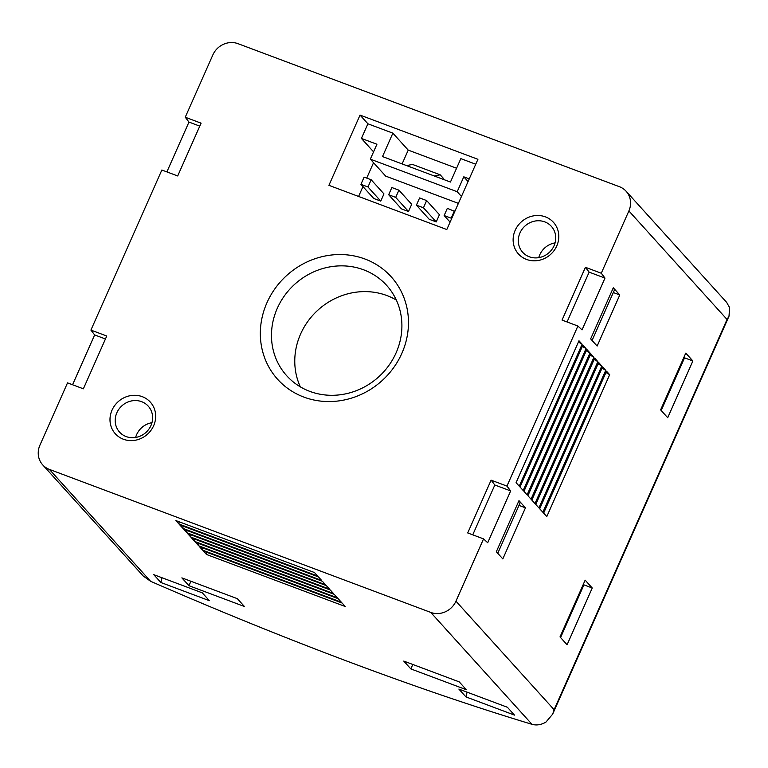 <?xml version="1.0" encoding="UTF-8"?>
<svg xmlns="http://www.w3.org/2000/svg" width="768" height="768" viewBox="0 0 768 768"><rect width="100%" height="100%" fill="white"/><g stroke="black" fill="none" stroke-linecap="round" stroke-linejoin="round"><path stroke-width="1.15" d="M383.962 193.91L380.765 201.12L373.728 198.47L360.931 184.339L364.128 177.13L371.174 179.77L383.962 193.91M411.696 204.307L408.509 211.517L401.462 208.877L388.675 194.736L391.862 187.526L398.909 190.166L411.696 204.307M439.43 214.714L436.243 221.914L429.197 219.274L416.41 205.142L419.597 197.933L426.643 200.573L439.43 214.714M458.381 203.376L385.67 176.112L370.33 159.149L376.925 144.25L361.421 138.432L373.565 151.853M358.579 196.454L362.957 186.576M366.71 178.099L373.536 162.701M401.856 353.347A76.493 70.973 -42.1 0 0 327.168 255.629A76.493 70.973 -42.1 0 0 274.186 375.178A76.493 70.973 -42.1 0 0 401.856 353.347M90.922 330.086L161.856 170.016L177.696 175.958L201.091 123.168L185.251 117.226L212.851 54.931A19.661 18.24 137.9 0 1 238.051 43.69L619.402 186.701A19.661 18.24 137.9 0 1 626.122 191.251A19.661 18.24 137.9 0 1 628.877 210.941L601.277 273.235L585.427 267.293L562.042 320.083L577.882 326.026L506.947 486.096L491.107 480.154L467.712 532.944L483.552 538.886L455.952 601.181A19.661 18.24 137.9 0 1 430.752 612.413L49.392 469.402A19.661 18.24 137.9 0 1 42.682 464.851A19.661 18.24 137.9 0 1 39.926 445.171L67.526 382.867L83.376 388.81L106.762 336.019L90.922 330.086L94.637 334.925L72.557 384.758M153.638 425.75A23.587 21.888 -42.1 0 0 130.608 395.616A23.587 21.888 -42.1 0 0 114.269 432.49A23.587 21.888 -42.1 0 0 153.638 425.75M556.762 245.952A23.587 21.888 -42.1 0 0 533.731 215.818A23.587 21.888 -42.1 0 0 517.392 252.682A23.587 21.888 -42.1 0 0 556.762 245.952M360.038 115.085L477.917 159.293L446.794 229.536L328.915 185.328L360.038 115.085L367.91 123.792L392.87 133.152L382.502 156.566L450.451 182.045L460.829 158.63L475.728 164.218M626.122 191.251L726.643 302.371L729.6 307.642L729.014 316.224L727.046 319.459L554.112 709.699L552.691 714.115L545.933 722.112C541.133 724.867 536.486 725.597 531.974 724.31A707.712 114.058 23.9 0 1 150.614 581.299L143.203 575.981L42.682 464.851M685.776 353.117L692.861 360.941L667.699 417.706L660.624 409.872L685.776 353.117M619.786 294.97L613.296 287.789L590.65 338.88L597.149 346.051L619.786 294.97L613.315 292.541M525.456 507.821L518.966 500.65L496.33 551.731L502.819 558.912L525.456 507.821L518.986 505.402M586.051 348.595L582.912 345.11L520.022 487.018L523.171 490.493L586.051 348.595L582.346 346.387M589.987 352.944L586.838 349.459L523.958 491.366L527.107 494.851L589.987 352.944L586.272 350.736M593.923 357.293L590.774 353.808L527.894 495.715L531.043 499.2L593.923 357.293L590.208 355.085M597.859 361.642L594.71 358.166L531.83 500.064L534.979 503.549L597.859 361.642L594.144 359.443M601.795 365.99L598.646 362.515L535.766 504.413L538.915 507.898L601.795 365.99L598.08 363.792M605.731 370.339L602.582 366.864L539.702 508.771L542.851 512.246L605.731 370.339L602.016 368.141M609.667 374.688L606.518 371.213L543.638 513.12L546.787 516.595L609.667 374.688L605.952 372.49M582.125 344.237L578.976 340.762L516.086 482.669L519.235 486.144L582.125 344.237L578.41 342.038M506.947 486.096L510.662 490.934L487.709 542.736L483.552 538.886M601.277 273.235L604.992 278.083L582.038 329.875L577.882 326.026M585.158 580.166L592.243 587.99L567.091 644.755L560.006 636.922L585.158 580.166M185.251 117.226L188.966 122.074L166.877 171.898M160.858 582.49L209.395 600.691L202.31 592.858L153.773 574.656L160.858 582.49L162 577.747M465.946 696.902L514.483 715.104L507.398 707.27L458.861 689.069L465.946 696.902L467.088 692.15M410.842 668.909L466.31 689.702L459.226 681.878L403.757 661.075L410.842 668.909L412.81 664.464M188.957 585.696L244.426 606.499L237.341 598.666L181.872 577.872L188.957 585.696L190.925 581.261M206.544 554.496L345.226 606.499L342.077 603.014L203.395 551.011L206.544 554.496L206.592 552.211M202.618 550.147L341.29 602.15L338.141 598.666L199.469 546.662L202.618 550.147L202.656 547.862M198.682 545.798L337.354 597.802L334.205 594.317L195.533 542.314L198.682 545.798L198.72 543.514M194.746 541.45L333.418 593.453L330.269 589.968L191.597 537.965L194.746 541.45L194.784 539.165M190.81 537.091L329.482 589.094L326.333 585.619L187.661 533.616L190.81 537.091L190.848 534.806M186.874 532.742L325.546 584.746L322.397 581.27L183.725 529.267L186.874 532.742L186.912 530.458M182.938 528.394L321.61 580.397L318.461 576.922L179.789 524.918L182.938 528.394L182.976 526.109M179.002 524.045L317.674 576.048L314.525 572.563L175.853 520.56L179.002 524.045L179.04 521.76M199.776 126.125L188.966 122.074M105.456 338.986L94.637 334.925M585.427 267.293L589.142 272.141L567.062 321.965M589.142 272.141L604.992 278.083M491.107 480.154L494.822 485.002L472.742 534.826M494.822 485.002L510.662 490.934M518.813 500.986L520.243 502.56L497.75 553.306M613.142 288.125L614.563 289.709L592.08 340.454M692.861 360.941L684.538 357.821L661.19 410.506M684.538 357.821L683.962 357.197M592.243 587.99L583.92 584.87L560.573 637.555M583.92 584.87L583.354 584.246M151.968 422.688A19.334 17.942 -42.1 0 0 135.638 437.453M150.96 425.53A19.334 17.942 -42.1 0 0 148.243 406.157A19.334 17.942 -42.1 0 0 121.872 405.83A19.334 17.942 -42.1 0 0 119.568 432.106A19.334 17.942 -42.1 0 0 150.96 425.53M555.082 242.88A19.334 17.942 -42.1 0 0 538.762 257.654M554.074 245.722A19.334 17.942 -42.1 0 0 551.366 226.358A19.334 17.942 -42.1 0 0 524.986 226.022A19.334 17.942 -42.1 0 0 522.682 252.298A19.334 17.942 -42.1 0 0 554.074 245.722M456.566 168.24L408.221 150.115L392.87 133.152M361.421 138.432L367.91 123.792M408.221 150.115L402.106 163.92M469.248 178.867L463.795 176.822L468.058 181.536M463.795 176.822L457.19 191.722L461.453 196.435M457.19 191.722L370.33 159.149M434.342 176.006L440.179 174.806L443.328 178.291L442.906 179.222M406.608 165.61L412.445 164.41L440.179 174.806M454.378 210.97L451.19 218.179L444.144 215.539L447.331 208.33L454.81 211.44M444.144 215.539L450.077 222.106M426.643 200.573L423.446 207.782L436.243 221.914M423.446 207.782L416.41 205.142M398.909 190.166L395.712 197.376L408.509 211.517M395.712 197.376L388.675 194.736M371.174 179.77L367.978 186.979L380.765 201.12M367.978 186.979L360.931 184.339M396.317 300.048A67.363 62.496 -42.1 0 0 318.058 309.984A67.363 62.496 -42.1 0 0 300.346 386.861M396.086 352.858A67.363 62.496 -42.1 0 0 386.64 285.389A67.363 62.496 -42.1 0 0 294.758 284.237A67.363 62.496 -42.1 0 0 286.733 375.763A67.363 62.496 -42.1 0 0 396.086 352.858M554.112 709.699L455.952 601.181M727.046 319.459L628.877 210.941M150.614 581.299L49.392 469.402M531.974 724.31L430.752 612.413M728.717 316.838L553.018 713.338"/></g></svg>
